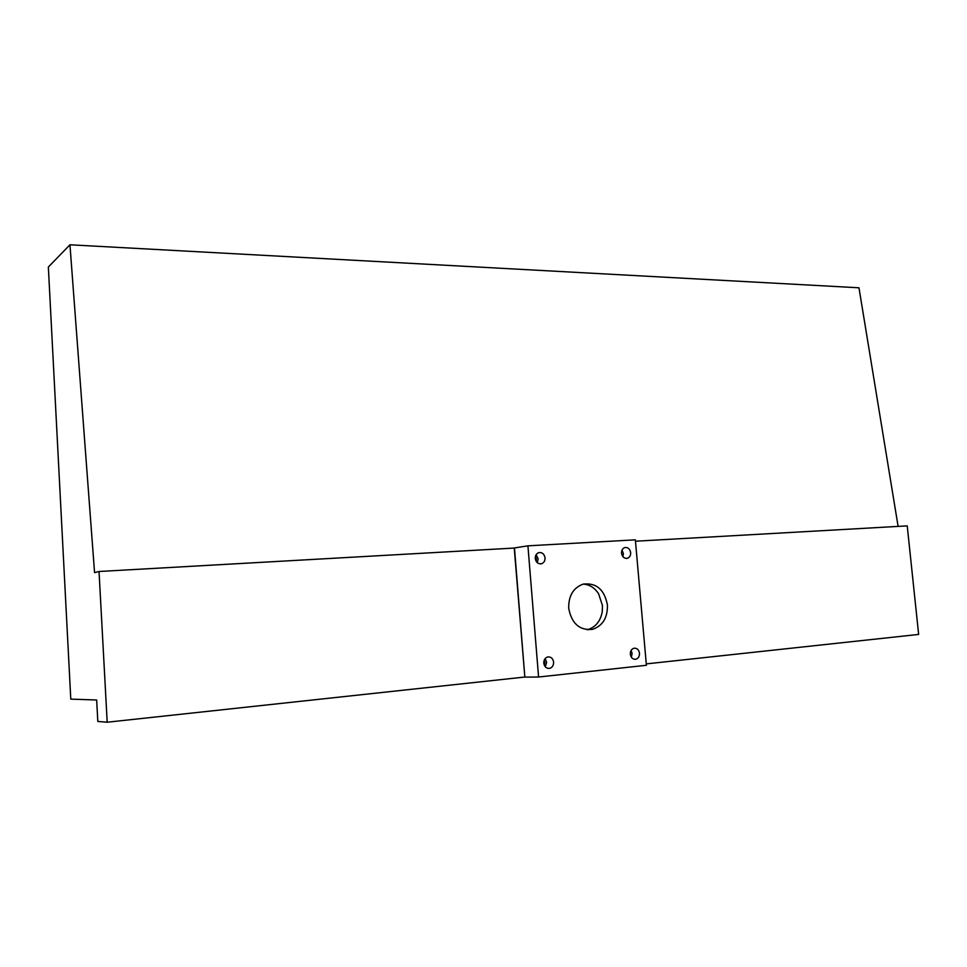 <?xml version="1.0" encoding="UTF-8"?>
<svg xmlns="http://www.w3.org/2000/svg" width="967" height="967" viewBox="0 0 967 967"><rect width="100%" height="100%" fill="white"/><g stroke="black" fill="none" stroke-linecap="round" stroke-linejoin="round"><path stroke-width="1.45" d="M48.35 267.025L70.784 699.129L96.664 700.011L97.812 721.455L107.192 722.216L99.033 571.497L94.561 572.609L69.95 244.784L48.35 267.025M898.113 526.386L858.974 287.791L69.95 244.784M646.27 663.894L918.65 634.425L907.227 525.879L635.476 541.218M514.48 548.047L99.033 571.497M524.839 677.033L107.192 722.216M524.803 676.525L514.287 548.579M630.339 654.2C631.004 657.79 632.829 659.47 635.839 659.24C638.329 658.406 639.55 656.412 639.489 653.257C638.824 649.643 636.987 647.975 633.977 648.228C631.499 649.05 630.279 651.045 630.339 654.2M631.342 657.173L632.116 653.487L631.088 650.513M621.539 553.197C622.277 556.968 624.223 558.66 627.365 558.31C629.65 557.451 630.75 555.566 630.677 552.64C629.94 548.881 627.994 547.177 624.839 547.552C622.567 548.41 621.467 550.296 621.539 553.197M622.917 556.678L623.401 553.62L622.023 550.15M535.259 558.479C536.032 562.407 538.111 564.16 541.508 563.737C543.925 562.818 545.11 560.872 545.05 557.874C544.276 553.934 542.185 552.193 538.764 552.628C536.371 553.547 535.198 555.493 535.259 558.479M537.265 562.661L538.172 558.841L536.141 554.671M543.792 663.144C544.481 666.892 546.452 668.632 549.691 668.342C552.35 667.46 553.656 665.393 553.62 662.129C552.931 658.382 550.96 656.653 547.709 656.944C545.074 657.838 543.768 659.905 543.792 663.144M545.303 666.819L546.633 662.31L545.11 658.636M583.282 584.092C589.556 584.564 594.657 587.767 598.561 593.702L602.441 605.475L602.26 611.676C600.495 621.225 595.599 627.22 587.585 629.65L587.15 629.747M607.433 605.064C607.699 617.72 602.731 625.818 592.541 629.36C579.559 630.605 571.606 623.57 568.705 608.243C568.499 595.745 573.334 587.706 583.234 584.104C596.421 582.63 604.496 589.616 607.433 605.064M544.131 660.449L544.868 662.492L544.24 665.054M535.38 556.545L536.407 558.95L536.008 561.053M621.515 552.64L621.757 554.405M630.339 652.967L630.411 654.768M527.922 545.835L635.355 539.84L646.391 665.284L538.583 677.021L527.922 545.835L514.468 547.951L524.851 677.13L538.583 677.021M634.376 659.276L635.839 659.24M626.314 558.442L627.365 558.31M540.323 563.894L541.508 563.737M547.963 668.378L549.691 668.342M592.541 629.36L587.585 629.65"/></g></svg>
